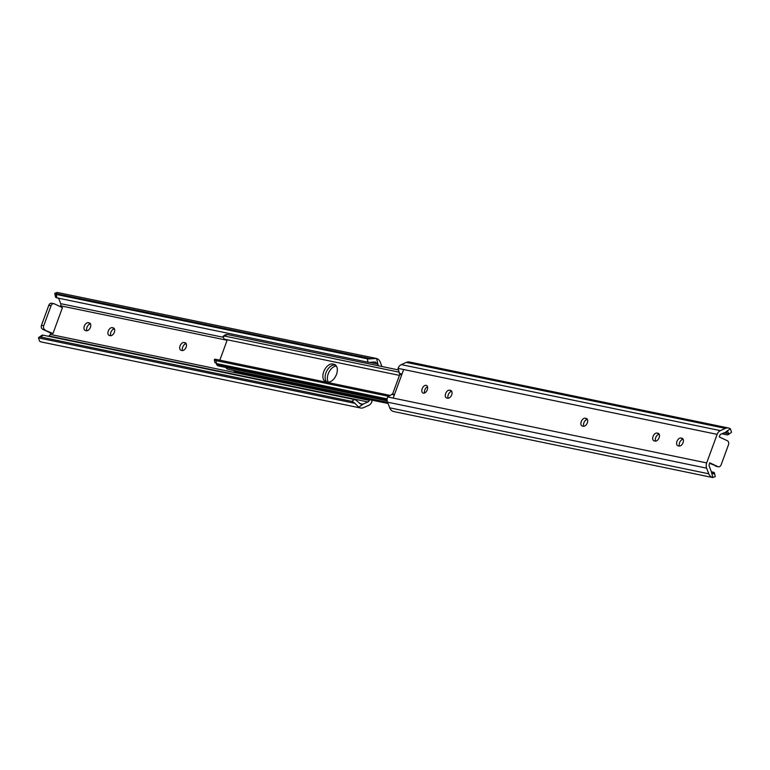 <?xml version="1.0" encoding="UTF-8"?>
<svg xmlns="http://www.w3.org/2000/svg" width="770" height="770" viewBox="0 0 770 770"><rect width="100%" height="100%" fill="white"/><g stroke="black" fill="none" stroke-linecap="round" stroke-linejoin="round"><path stroke-width="1.16" d="M426.166 385.337A4.187 2.56 115.3 0 1 426.522 385.462A4.187 2.56 115.3 0 1 427.177 390.063A4.187 2.56 115.3 0 1 423.308 393.152A4.187 2.56 115.3 0 1 422.951 393.037A4.187 2.56 115.3 0 1 422.297 388.436A4.187 2.56 115.3 0 1 426.166 385.337M446.764 398.003A4.187 2.56 115.3 0 1 446.398 397.888A4.187 2.56 115.3 0 1 445.753 393.287A4.187 2.56 115.3 0 1 449.622 390.188L450.575 390.39A4.187 2.56 115.3 0 1 450.931 390.506A4.187 2.56 115.3 0 1 451.586 395.106A4.187 2.56 115.3 0 1 447.717 398.206L446.764 398.003M582.37 426.051A4.187 2.56 115.3 0 1 582.014 425.925A4.187 2.56 115.3 0 1 581.36 421.325A4.187 2.56 115.3 0 1 585.229 418.235L586.191 418.437A4.187 2.56 115.3 0 1 586.548 418.553A4.187 2.56 115.3 0 1 587.202 423.154A4.187 2.56 115.3 0 1 583.323 426.243L582.37 426.051M654.163 440.892A4.187 2.56 115.3 0 1 653.807 440.777A4.187 2.56 115.3 0 1 653.153 436.176A4.187 2.56 115.3 0 1 657.022 433.087L657.984 433.279A4.187 2.56 115.3 0 1 658.34 433.394A4.187 2.56 115.3 0 1 658.995 437.995A4.187 2.56 115.3 0 1 655.126 441.094L654.163 440.892M678.091 445.849A4.187 2.56 115.3 0 1 677.735 445.724A4.187 2.56 115.3 0 1 677.08 441.123A4.187 2.56 115.3 0 1 680.959 438.034L681.912 438.226A4.187 2.56 115.3 0 1 682.268 438.351A4.187 2.56 115.3 0 1 682.923 442.952A4.187 2.56 115.3 0 1 679.053 446.042L678.091 445.849M709.613 463.319L717.852 466.62L709.796 462.818L709.305 464.156A2.618 2.05 101.7 0 0 709.295 466.341L711.451 471.981L713.386 473.935L714.444 473.329A6.545 1.992 -12 0 0 714.464 473.001L715.186 476.418A6.545 1.992 168 0 1 715.186 476.668L712.539 477.496A7.825 6.122 -78.3 0 1 708.804 473.8L706.648 468.17A6.285 4.918 -78.3 0 1 706.687 462.924L393.181 398.09L403.644 369.523L398.052 368.368A6.285 4.918 -78.3 0 1 401.305 364.633L406.339 362.391A7.825 6.122 -78.3 0 1 409.486 362.016L728.564 428.005A7.825 6.122 -78.3 0 1 730.364 428.784L731.5 432.095A6.545 3.147 55.4 0 1 730.951 432.75L728.304 434.578A6.545 3.147 -124.6 0 0 728.911 433.808L723.944 432.779M706.687 462.924L717.14 434.357A6.285 4.918 -78.3 0 1 720.393 430.623L725.427 428.38A7.825 6.122 -78.3 0 1 728.564 428.005M711.249 471.461L712.856 477.573L393.451 411.507A7.825 6.122 -78.3 0 1 389.726 407.811L387.56 402.181A6.285 4.918 -78.3 0 1 387.599 396.935L393.181 398.09M714.464 473.001A6.545 1.992 -12 0 0 713.078 472.135L711.374 471.779M714.444 473.329L711.875 472.799M728.911 433.808L727.775 431.585L721.115 434.039A2.618 2.05 101.7 0 0 719.757 435.589L719.267 436.927L727.323 440.729A3.138 2.454 101.7 0 1 728.497 444.723L721.172 464.743A3.138 2.454 101.7 0 1 718.285 466.764A3.138 2.454 101.7 0 1 717.852 466.62M424.578 392.989A4.187 2.56 115.3 0 1 427.523 386.742M448.178 398.234A4.187 2.56 115.3 0 1 448.631 393.971A4.187 2.56 115.3 0 1 451.778 391.391M583.785 426.282A4.187 2.56 115.3 0 1 584.238 422.018A4.187 2.56 115.3 0 1 587.394 419.438M655.578 441.123A4.187 2.56 115.3 0 1 656.03 436.869A4.187 2.56 115.3 0 1 659.187 434.29M679.515 446.08A4.187 2.56 115.3 0 1 679.968 441.816A4.187 2.56 115.3 0 1 683.115 439.237M728.304 434.578A6.545 3.147 -124.6 0 1 726.745 434.8L721.721 433.76M398.052 368.368L399.774 374.47L392.623 394.009L387.599 396.935M718.285 466.764L716.052 466.302A3.138 2.454 -78.3 0 1 715.619 466.158M401.68 374.865L399.774 374.47M402.007 373.979L399.284 373.411M394.538 394.404L392.623 394.009M394.346 394.923L391.622 394.356M222.992 336.432L225.244 334.815L227.169 334.507L224.907 336.134L222.992 336.432L224.166 339.137L399.438 375.385M398.436 369.927L227.169 334.507M398.976 372.131L224.907 336.134M332.804 364.027L333.92 364.258A9.558 5.842 115.3 0 1 334.738 364.528A9.558 5.842 115.3 0 1 336.23 375.019A9.558 5.842 115.3 0 1 327.404 382.084L326.288 381.853A9.558 5.842 115.3 0 1 325.469 381.574A9.558 5.842 115.3 0 1 323.978 371.082A9.558 5.842 115.3 0 1 332.804 364.027L335.056 365.086A9.558 5.842 -64.7 0 0 326.634 371.236A9.558 5.842 -64.7 0 0 326.711 381.939A9.558 5.842 115.3 0 1 326.634 371.236A9.558 5.842 115.3 0 1 335.056 365.086L336.038 365.548M219.835 360.168L227.294 339.782M388.59 396.3L215.956 360.601L216.534 363.565L214.888 362.555L214.31 359.58L215.956 360.601M390.034 395.376L215.071 359.186L214.31 359.58M387.156 398.85L216.534 363.565M387.118 399.832L216.495 364.537L217.91 365.827L387.204 400.833M336.403 366.068A9.558 5.842 -64.7 0 0 328.934 372.199A9.558 5.842 -64.7 0 0 328.299 382.161M233.185 370.399L235.235 371.881L388.07 403.49M226.043 367.502A3.744 2.936 101.7 0 0 227.997 369.331L387.628 402.344M186.215 343.718A4.187 2.56 -64.7 0 0 183.058 346.298A4.187 2.56 -64.7 0 0 182.606 350.562M114.422 328.877A4.187 2.56 -64.7 0 0 111.265 331.447A4.187 2.56 -64.7 0 0 110.813 335.71M90.485 323.92A4.187 2.56 -64.7 0 0 87.337 326.499A4.187 2.56 -64.7 0 0 86.885 330.763M43.255 335.2L40.618 337.019A6.545 3.147 -124.6 0 0 39.049 337.25L41.696 335.422A6.545 3.147 55.4 0 1 43.255 335.2L354.364 399.534A6.545 3.147 55.4 0 1 357.732 401.68L361.217 404.385L363.392 403.99L358.724 407.205A7.825 6.122 101.7 0 0 360.514 407.985A7.825 6.122 101.7 0 0 363.661 407.609L368.695 405.367A6.285 4.918 101.7 0 0 371.949 401.632L371.564 400.073M358.724 407.205L354.931 403.345A6.545 3.147 -124.6 0 0 351.717 401.363L354.364 399.534M39.049 337.25A6.545 3.147 -124.6 0 0 38.5 337.905L354.931 403.345M38.5 337.905L39.636 341.216A7.825 6.122 101.7 0 0 41.436 341.995L360.514 407.985M40.618 337.019L351.717 401.363M369.59 399.668A0.789 0.616 -78.3 0 1 369.561 399.736L369.321 400.4A2.618 2.05 -78.3 0 1 367.964 401.95L363.392 403.99M50.733 333.073L42.677 329.271A3.138 2.454 -78.3 0 1 41.503 325.277L43.736 325.739L51.061 305.719A3.138 2.454 101.7 0 1 53.948 303.698A3.138 2.454 101.7 0 1 54.381 303.842L62.437 307.644L52.966 333.525L50.733 333.073L50.243 334.411A2.618 2.05 -78.3 0 1 48.885 335.961L48.279 336.24M58.549 298.019L60.705 303.659A2.618 2.05 -78.3 0 1 60.695 305.844L60.387 306.681M182.144 350.523A4.187 2.56 -64.7 0 0 186.022 347.434A4.187 2.56 -64.7 0 0 185.368 342.833A4.187 2.56 -64.7 0 0 185.012 342.717L184.049 342.515A4.187 2.56 -64.7 0 0 180.18 345.615A4.187 2.56 -64.7 0 0 180.834 350.215A4.187 2.56 -64.7 0 0 181.191 350.331L182.144 350.523M110.351 335.681A4.187 2.56 -64.7 0 0 114.22 332.582A4.187 2.56 -64.7 0 0 113.575 327.981A4.187 2.56 -64.7 0 0 113.209 327.866L112.256 327.664A4.187 2.56 -64.7 0 0 108.387 330.763A4.187 2.56 -64.7 0 0 109.042 335.364A4.187 2.56 -64.7 0 0 109.398 335.479L110.351 335.681M86.423 330.734A4.187 2.56 -64.7 0 0 90.292 327.635A4.187 2.56 -64.7 0 0 89.638 323.034A4.187 2.56 -64.7 0 0 89.282 322.919L88.329 322.717A4.187 2.56 -64.7 0 0 84.45 325.816A4.187 2.56 -64.7 0 0 85.104 330.417A4.187 2.56 -64.7 0 0 85.47 330.532L86.423 330.734M381.93 366.51L380.274 362.189A7.825 6.122 101.7 0 0 376.549 358.493L57.144 292.427L54.814 293.332A6.545 1.992 -12 0 0 54.814 293.582A6.545 1.992 -12 0 0 56.191 294.458L367.3 358.791A6.545 1.992 -12 0 0 371.246 358.772L376.549 358.493L378.301 365.76M377.829 364.528L375.25 361.958L372.199 362.15A6.545 1.992 168 0 1 368.022 362.208L367.3 358.791M56.191 294.458L56.922 297.865L368.022 362.208M56.922 297.865A6.545 1.992 168 0 1 55.536 296.999L54.814 293.582M54.814 293.332L371.246 358.772M41.503 325.277L48.828 305.257A3.138 2.454 -78.3 0 1 51.715 303.236L53.948 303.698M52.966 333.525L42.677 329.271M43.736 325.739A3.138 2.454 101.7 0 0 44.91 329.733M363.998 398.514A0.789 0.616 -78.3 0 1 363.979 398.581L369.561 399.736M717.14 434.357L403.644 369.523M706.648 468.17L387.56 402.181M708.804 473.8L389.726 407.811M714.425 473.415L711.952 472.905M728.959 433.683L724.147 432.682M725.427 428.38L406.339 362.391M720.393 430.623L401.305 364.633M725.696 431.999L730.364 428.784M680.959 438.034L682.98 438.987M681.912 438.226L682.586 438.544M657.022 433.087L659.043 434.039M657.984 433.279L658.658 433.597M585.229 418.235L587.25 419.188M586.191 418.437L586.865 418.755M449.622 390.188L451.644 391.141M450.575 390.39L451.249 390.708M333.92 364.258L335.47 364.98M359.455 403.47L362.93 404.192M48.885 335.961L367.964 401.95M50.243 334.411L369.321 400.4M60.695 305.844L227.121 340.263M60.705 303.659L222.472 337.116M369.61 362.352L377.637 364.008M51.061 305.719L48.828 305.257M89.955 323.236L89.282 322.919M90.35 323.669L88.329 322.717M113.893 328.184L113.209 327.866M114.278 328.626L112.256 327.664M185.685 343.035L185.012 342.717M186.071 343.468L184.049 342.515"/></g></svg>
